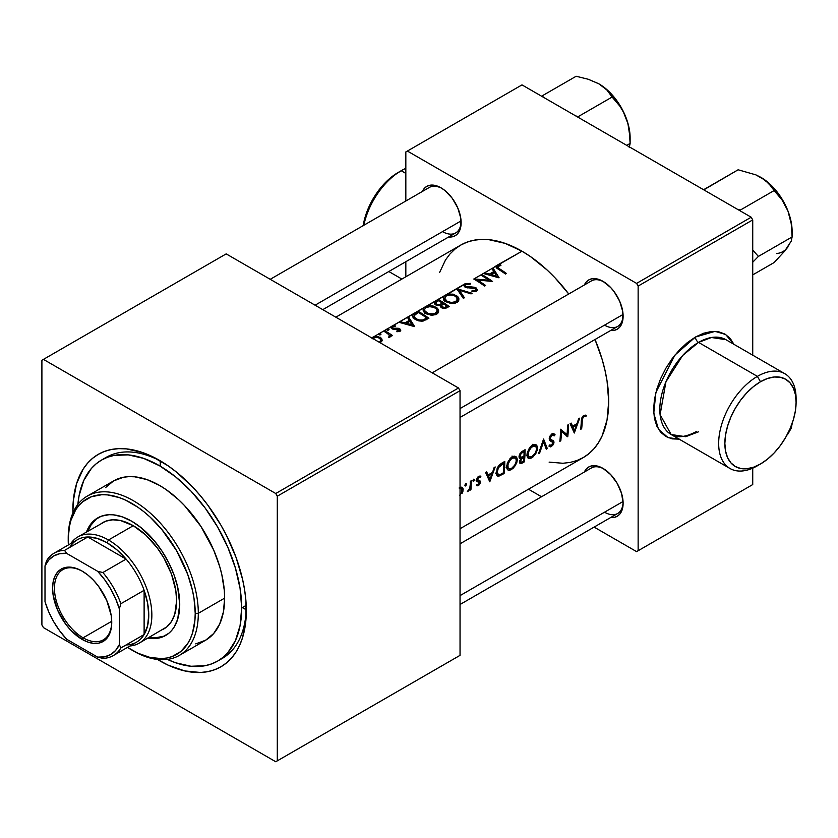 <?xml version="1.0" encoding="UTF-8"?>
<svg xmlns="http://www.w3.org/2000/svg" width="838" height="838" viewBox="0 0 838 838"><rect width="100%" height="100%" fill="white"/><g stroke="black" fill="none" stroke-linecap="round" stroke-linejoin="round"><path stroke-width="1.26" d="M363.158 225.799L365.19 216.906L368.479 207.897L372.91 199.109L378.305 190.875L384.464 183.522L391.147 177.321L401.193 170.732A54.753 31.614 -60 0 1 405.833 168.375A54.753 31.614 120 0 0 401.193 170.732L405.833 173.414L401.193 170.732A54.753 31.614 120 0 0 363.839 225.254A54.753 31.614 -60 0 1 401.193 170.732L398.092 172.523A50.374 29.079 120 0 0 363.189 225.632M679.44 439.164L672.202 438.871L665.875 436.525L660.669 432.219L656.803 426.102L654.426 418.413L653.619 409.457L654.426 399.579L656.803 389.146L660.669 378.567L665.875 368.249L672.202 358.58L679.44 349.949L687.275 342.669L695.435 337.033A4.379 2.524 -120 0 0 698.536 342.396A54.753 31.614 120 0 1 725.907 339.683L711.441 337.505L698.536 342.396L757.384 376.377L760.485 381.74A50.374 29.079 -60 0 1 796.1 402.303A50.374 29.079 -60 0 1 760.485 464.001L767.43 459.203L774.113 453.002L780.272 445.648L785.667 437.415L790.098 428.627L793.387 419.608L795.419 410.725L796.1 402.303L795.419 394.677L793.387 388.13L790.098 382.924L785.667 379.247L780.272 377.247L774.113 377.006L767.43 378.525L760.485 381.74L753.53 386.548L746.847 392.739L740.687 400.103L735.293 408.326L730.862 417.115L727.573 426.133L725.551 435.016L724.86 443.438L725.551 451.064L727.573 457.611L730.862 462.817L735.293 466.494L740.687 468.494L746.847 468.735L753.53 467.227L760.485 464.001A50.374 29.079 -60 0 1 724.86 443.438A50.374 29.079 -60 0 1 760.485 381.74L757.384 376.377A54.753 31.614 120 0 0 718.669 443.438A54.753 31.614 120 0 0 757.384 465.792A54.753 31.614 -60 0 1 730.003 468.505A54.753 31.614 -60 0 1 721.612 424.625A54.753 31.614 -60 0 1 757.384 376.377L698.536 342.396A4.379 2.524 60 0 1 695.435 337.033L715.065 331.356L725.656 334.498L733.983 344.345M730.003 468.505L671.154 434.524L660.103 414.695L665.938 381.803L682.635 355.522L698.536 342.396A54.753 31.614 120 0 0 662.764 390.655A54.753 31.614 120 0 0 671.154 434.524L685.631 436.703L698.536 431.811M584.369 284.983A28.471 16.435 60 0 1 602.983 281.327L595.273 278.656L591.796 278.792L588.747 279.923L586.244 281.997L584.369 284.983M422.373 191.452A28.471 16.435 60 0 1 440.987 187.806L433.288 185.125L429.81 185.271L426.752 186.392L424.248 188.477L422.373 191.452M602.983 468.379L599.055 466.557L591.796 465.844L588.747 466.976L586.244 469.05L584.369 472.035A28.471 16.435 60 0 1 602.983 468.379L602.983 468.379A28.471 16.435 60 0 1 623.116 503.25L621.587 493.477L617.218 483.411L610.682 474.601L602.983 468.379M101.555 460.041A116.073 67.019 60 0 1 191.012 491.141A116.073 67.019 60 0 1 241.679 607.948L246.204 605.34L241.679 607.948L240.097 588.548L235.426 568.08L227.842 547.308L217.639 527.06L205.195 508.09L191.012 491.141L175.613 476.853L159.597 465.792L143.581 458.365L128.193 454.866L113.999 455.432L107.526 457.234L101.555 460.041L96.15 463.812L91.352 468.505L83.769 480.509L79.097 495.593L77.892 504.403A116.073 67.019 60 0 1 101.555 460.041L106.206 457.359A116.073 67.019 60 0 1 161.954 461.822A116.073 67.019 -120 0 0 103.933 458.774M159.597 660.711A122.652 70.811 60 0 1 157.481 659.454L168.103 665.131L184.769 670.934L200.481 672.485L207.782 671.647L214.612 669.74L220.918 666.786L226.637 662.795L231.707 657.83L236.086 651.933L239.72 645.145L242.591 637.55L245.911 620.214L245.911 600.574L244.654 590.141L242.591 579.414L236.086 557.511L226.637 535.744L220.918 525.154L207.782 505.115L200.481 495.855L192.782 487.203L176.514 472.119L168.103 465.813L151.102 455.998L142.68 452.583L126.412 448.885L118.713 448.644L111.412 449.482L104.582 451.389L98.276 454.353L92.557 458.334L87.487 463.299L83.109 469.196L76.604 483.578L73.294 500.925L72.896 512.961A122.652 70.811 60 0 1 159.597 460.418L159.597 460.418A122.652 70.811 60 0 1 246.32 610.64A122.652 70.811 60 0 1 159.597 660.711L160.194 659.684L159.597 660.711M460.041 543.81L591.387 467.971A26.282 15.178 60 0 1 603.769 468.861M270.224 279.305L429.402 187.398A26.282 15.178 60 0 1 441.783 188.278M432.209 372.826L591.387 280.919A26.282 15.178 60 0 1 603.769 281.809M476.267 288.324L477.377 289.644L476.623 291.037L471.951 291.383L472.108 290.44L475.586 290.189L475.586 288.796L465.771 287.403L464.242 286.24L464.137 284.595L456.972 288.733L472.119 293.29L471.061 293.897L459.381 290.241L464.42 297.741L463.362 298.349L456.836 288.817L447.408 294.253L453.107 294.148L457.768 296.652L458.826 298.496L458.732 300.433L457.412 302.109L455.044 303.209L450.54 303.366L445.858 301.617L443.512 299.009L444.014 296.223L438.347 299.491A122.652 70.811 60 0 1 449.189 306.53L445.188 308.478L442.003 307.975L440.348 306.54L440.275 305.357L437.101 305.441L434.88 304.362L434.147 302.874L435.603 301.072L427.118 305.975L432.817 305.86L437.059 307.944L438.368 309.735L438.588 311.684L436.608 314.156L432.555 315.224L426.731 313.988L423.557 311.432L423.085 309.295L423.714 307.934L418.057 311.202A122.652 70.811 60 0 1 428.899 318.251L423.232 321.017L417.596 320.545L414.485 318.901L412.694 316.921L412.767 314.763L414.904 313.024L408.462 316.743L414.58 326.516L398.878 322.274L392.865 325.752L395.086 325.553L395.211 326.338L393.169 326.558L392.404 327.417L393.651 328.454L399.517 328.653L400.794 330.13L399.998 331.366L396.919 331.733L396.856 330.926L399.181 330.591L399.108 329.585L392.718 329.104L391.199 328.056L391.241 326.684L387.512 328.842L388.947 329.292L388.727 330.078L387.386 330.193L386.611 329.355L384.558 330.539A122.652 70.811 60 0 1 392.488 335.535L391.514 336.09A122.652 70.811 -120 0 0 390.34 335.305L390.288 336.845L388.738 337.525L389.199 334.98L386.255 332.686A122.652 70.811 -120 0 0 383.584 331.104L379.446 333.493L380.881 333.943L380.672 334.729L379.321 334.844L378.556 334.006L373.696 336.813L378.127 336.656L381.143 338.091L382.191 340.71L380.243 342.752L382.191 340.71L381.688 338.678L377.247 336.509L373.696 336.813L465.08 283.736L470.464 283.391L470.149 284.218L466.232 284.354L465.415 285.444L465.844 286.313L474.381 287.245L476.267 288.324M473.784 279.023L481.714 274.455A122.652 70.811 60 0 1 492.555 281.495L477.283 279.955A122.652 70.811 60 0 1 485.6 285.507L484.626 286.072A122.652 70.811 -120 0 0 473.784 279.023A122.652 70.811 60 0 1 484.626 286.072L485.6 285.507A122.652 70.811 -120 0 0 477.283 279.955L492.555 281.495A122.652 70.811 -120 0 0 481.714 274.455L483.379 273.492L481.714 274.455L481.714 275.587L481.714 274.455L474.015 278.897L489.046 280.269A122.652 70.811 -120 0 0 480.74 275.011A122.652 70.811 60 0 1 489.046 280.269L473.784 279.023M491.173 275.451L483.379 273.492L492.964 267.951L499.081 277.724L491.173 275.451M495.897 266.264L496.326 267.825L498.16 269.103A122.652 70.811 60 0 1 505.482 274.036L506.445 273.471A122.652 70.811 -120 0 0 499.239 268.61L497.604 267.437L497.898 266.075L500.915 265.478L500.611 264.672L500.611 265.499L500.611 264.672L498.317 264.871L521.99 251.201L530.485 256.585L547.162 270.046L555.175 277.986L568.74 294.002A122.652 70.811 -120 0 0 521.99 251.201L496.819 265.405L496.819 268.212L496.819 265.405L492.964 267.951L497.154 265.237L500.611 264.672L500.915 265.478L497.363 266.725L499.239 268.61A122.652 70.811 60 0 1 506.445 273.471L505.482 274.036A122.652 70.811 -120 0 0 498.16 269.103L495.761 266.767M549.12 462.126L562.864 463.267L570.165 462.429L577.005 460.512L583.311 457.558A122.652 70.811 -120 0 0 595.022 339.516L602.113 359.282L604.973 370.187L607.047 380.913L608.713 401.412L607.047 419.985L602.113 435.928L598.468 442.705L594.1 448.613L589.03 453.578L583.311 457.558L460.041 528.726M462.199 493.173L461.288 493.268L461.937 493.645L462.806 491.738L462.199 493.173M463.037 490.796L462.806 491.738L463.037 490.796M463.142 489.465L462.922 488.313L463.142 489.465M462.733 487.946L462.115 487.276L462.733 487.946M459.727 487.287L461.968 487.182M465.561 483.924L466.326 483.777L466.546 484.563L465.383 485.988L464.901 485.118L465.561 483.924M470.055 488.963L469.594 488.701L470.055 488.963A122.652 70.811 60 0 1 469.95 490.251L470.925 489.696L470.034 489.183L470.925 489.696A122.652 70.811 -120 0 0 471.291 480.75L470.317 481.316L471.291 480.75A122.652 70.811 60 0 1 470.925 489.696L469.95 490.251A122.652 70.811 -120 0 0 470.055 488.963L467.321 491.634L469.762 488.282L470.275 484.364A122.652 70.811 -120 0 0 470.317 481.316A122.652 70.811 60 0 1 470.275 484.364L469.762 488.282L467.321 491.634L469.95 489.172M501.637 463.236L504.78 461.413A122.652 70.811 60 0 1 504.099 473.543L498.872 476.162L497.604 476.047L496.463 474.538L497.154 468.379L499.05 465.226L501.637 463.236L497.782 467.038L496.337 473.91L498.191 476.204L504.099 473.543A122.652 70.811 -120 0 0 504.78 461.413L501.637 463.236M572.626 426.175L577.036 423.63L578.618 418.791L579.697 418.162L574.292 433.016L570.102 423.703L571.181 423.085L572.626 426.175L571.181 423.085L570.102 423.703L574.292 433.016L579.697 418.162L578.618 418.791L577.036 423.63L572.626 426.175L570.772 425.117L572.626 426.175M532.151 445.303L534.518 444.423L536.749 445.376L537.525 447.356L537.242 450.404L533.418 456.637L530.705 458.355L528.841 458.554L527.186 456.836L527.448 452.07L530.318 446.864L532.151 445.303M521.341 463.498L522.441 462.953L521.32 462.304L522.441 462.953L524.389 461.822L523.415 461.256L524.389 461.822A122.652 70.811 -120 0 0 525.07 449.702L522.336 451.284L525.07 449.702A122.652 70.811 60 0 1 524.389 461.822L520.985 463.613L519.654 462.985L520.953 458.606L519.288 458.009L519.12 455.924L520.042 453.557L522.336 451.284L519.927 453.746M543.558 439.028L547.329 448.581L546.271 449.199L543.59 441.825L539.63 453.033L538.572 453.641L543.558 439.028L538.572 453.641L539.63 453.033L543.59 441.825L546.271 449.199L547.329 448.581L543.558 439.028M549.225 439.081L549.759 436.577L551.802 433.958L553.593 433.435L555.07 434.765L554.201 435.886L553.405 434.995L552.116 435.048L550.346 437.342L550.493 439.248L553.52 440.851L553.981 441.972L553.111 444.769L550.472 446.895L548.9 446.088L549.791 444.884L550.65 445.554L551.75 445.167L552.986 442.642L549.843 440.62L549.225 439.081M583.541 415.638L586.359 415.439L585.814 416.696L584.138 416.601L582.955 417.575L582.263 420.791A122.652 70.811 60 0 1 581.656 428.763L580.682 429.328A122.652 70.811 -120 0 0 581.289 421.231L581.687 418.11L583.541 415.638M567.462 425.222L568.436 424.667A122.652 70.811 60 0 1 567.755 436.787L561.45 431.56A122.652 70.811 60 0 1 560.811 440.798L559.836 441.364A122.652 70.811 -120 0 0 560.517 429.234L567.064 434.587A122.652 70.811 -120 0 0 567.462 425.222A122.652 70.811 60 0 1 567.064 434.587L560.517 429.234A122.652 70.811 60 0 1 559.836 441.364L560.811 440.798A122.652 70.811 -120 0 0 561.45 431.56L567.755 436.787A122.652 70.811 -120 0 0 568.436 424.667L567.462 425.222M511.861 457.014L514.228 456.134L516.459 457.087L517.235 459.067L516.952 462.115L513.652 467.834L510.95 469.846L508.551 470.265L506.896 468.547L507.158 463.791L510.028 458.575L511.861 457.014M488.125 474.968L492.535 472.423L494.116 467.573L495.195 466.955L489.79 481.808L485.6 472.485L486.679 471.867L488.125 474.968L486.679 471.867L485.6 472.485L489.79 481.808L495.195 466.955L494.116 467.573L492.535 472.423L488.125 474.968L486.27 473.899L488.125 474.968M478.529 476.424L480.876 476.288L480.258 477.482L478.33 477.754L477.524 479.42L477.744 480.279L480.059 480.928L480.373 482.395L479.074 484.972L477.231 485.831L476.434 485.474L477.094 484.364L478.351 484.532L479.388 483.002L479.21 482.122L477.126 481.578L476.55 480.53L477.042 478.247L478.529 476.424M473.617 479.263L474.622 479.713L473.439 481.337L472.967 480.467L473.617 479.263M335.839 317.193L460.659 245.125L466.965 242.172L473.805 240.255L481.106 239.417L488.795 239.658L505.063 243.355L521.99 251.201A122.652 70.811 -120 0 0 460.659 245.125L454.95 249.106L449.88 254.071L445.502 259.979L439.615 272.455M373.046 337.065L373.696 336.813L373.046 337.065M371.517 338.07L372.47 337.368L372.47 338.332L372.47 337.368M409.353 320.326L407.394 317.361L399.956 321.656L404.943 322.871L409.353 320.326L404.943 322.871L399.956 321.656L399.956 322.525L399.956 321.656L398.878 322.274L414.443 326.59L408.462 316.743L408.462 318.964L408.462 316.743L407.394 317.361L409.353 320.326L409.353 321.666L409.353 320.326M493.854 271.533L491.896 268.569L484.458 272.874L489.444 274.078L493.854 271.533L489.444 274.078L484.458 272.874L484.458 273.733L484.458 272.874L483.379 273.492L498.945 277.807L492.964 267.951L492.964 270.182L492.964 267.951L491.896 268.569L493.854 271.533L493.854 272.874L493.854 271.533M405.833 151.95L405.833 201.005L405.833 151.95L521.99 84.889L751.194 217.22L636.587 283.391L407.383 151.06L636.587 283.391L638.137 286.072L638.137 550.734L752.734 484.563L752.734 468.149L752.734 484.563L636.587 551.624L594.111 527.102L636.587 551.624L752.734 484.563L638.137 550.734L638.137 286.072L752.734 219.902L638.137 286.072L636.587 283.391L751.194 217.22L752.734 219.902L752.734 355.176L752.734 219.902L751.194 217.22L521.99 84.889L405.833 151.95M405.833 261.697L405.833 276.781L405.833 261.697M541.547 496.756L528.485 489.214L541.547 496.756M679.23 439.185L668.033 437.604L658.479 429.234L653.755 413.26L655.913 392.373L674.883 355.134L695.435 337.033L703.595 333.252L711.441 331.471L718.669 331.764L725.006 334.111L730.202 338.426L734.067 344.533M610.651 517.549L614.17 517.413L617.218 516.292L619.722 514.207L621.587 511.264L623.116 503.25A28.471 16.435 60 0 1 610.651 517.549M448.655 236.976L452.174 236.84L455.223 235.708L457.726 233.634L460.732 226.993L460.732 217.922L457.726 207.803L452.174 198.187L444.915 190.519L440.987 187.806A28.471 16.435 60 0 1 461.12 222.678A28.471 16.435 60 0 1 448.655 236.976M610.651 330.497L614.17 330.361L617.218 329.24L619.722 327.155L622.728 320.514L622.728 311.443L619.722 301.324L614.17 291.708L610.682 287.549L602.983 281.327A28.471 16.435 60 0 1 623.116 316.198A28.471 16.435 60 0 1 610.651 330.497M623.095 315.277A26.282 15.178 60 0 1 617.669 326.443A26.282 15.178 60 0 1 604.533 325.144A26.282 15.178 -120 0 0 623.095 315.277M461.11 221.756A26.282 15.178 60 0 1 455.683 232.922A26.282 15.178 60 0 1 442.537 231.623A26.282 15.178 -120 0 0 461.11 221.756M623.095 502.329A26.282 15.178 60 0 1 617.669 513.495A26.282 15.178 60 0 1 604.533 512.196A26.282 15.178 -120 0 0 623.095 502.329M41.9 360.277L41.9 624.939L41.9 360.277L226.187 253.883L458.491 387.994L275.744 493.509L43.45 359.387L275.744 493.509L277.294 496.19L277.294 760.852L460.041 655.347L460.041 390.686L277.294 496.19L277.294 760.852L275.744 761.742L43.45 627.62L41.9 624.939L43.45 627.62L275.744 761.742L460.041 655.347L275.744 761.742L460.041 655.347L460.041 390.686L458.491 387.994L460.041 390.686L277.294 496.19L275.744 493.509L458.491 387.994L226.187 253.883L41.9 360.277M246.288 607.896A116.073 67.019 60 0 1 222.28 658.406A116.073 67.019 60 0 1 219.912 659.674A116.073 67.019 -120 0 0 246.288 607.896M796.1 402.303L796.1 398.731A54.753 31.614 120 0 0 757.384 376.377A54.753 31.614 -60 0 1 784.756 373.664A54.753 31.614 -60 0 1 796.069 400.574M445.093 308.489L449.189 306.53A122.652 70.811 -120 0 0 438.347 299.491L438.347 300.779L438.347 299.491L434.817 301.638M434.147 302.937L436.682 305.336L440.275 305.357L440.62 306.949L442.757 308.279M435.425 304.76L435.603 301.072L435.31 304.833M441.647 306.31L444.192 307.556L447.104 306.299L445.931 306.97L445.931 308.279L445.931 306.97L444.192 307.556L442.317 307.033L442.317 308.122L441.595 305.514L443.627 303.922A122.652 70.811 60 0 1 447.104 306.299L447.104 307.735L447.104 306.299A122.652 70.811 -120 0 0 443.627 303.922L441.825 305.147L441.647 306.31L441.595 305.514M442.516 303.199L441.951 305.022L441.951 303.524L440.023 304.477L440.023 305.409L440.023 304.477L436.42 304.215L436.42 305.242L435.708 302.717L438.484 300.695A122.652 70.811 60 0 1 442.516 303.199L442.516 304.582L442.516 303.199A122.652 70.811 -120 0 0 438.484 300.695L435.812 302.528L436.42 304.215L439.143 304.686L442.516 303.199M435.634 304.885L435.708 302.717M441.951 306.928L441.029 307.431M445.858 301.617L451.315 303.461L455.704 303L458.522 300.894L458.92 298.988L458.124 297.092L456.364 295.479L456.364 296.809L456.364 295.479L449.755 293.887L447.408 294.253L444.014 296.223L443.595 299.229M457.443 299.606L458.533 300.873M445.418 296.631L445.418 295.081L445.418 296.631M443.375 297.584L443.512 299.009M443.951 299.868L444.8 299.061M446.382 295.824L448.613 294.934L453.4 295.123L456.836 297.343L457.066 300.413L455.746 301.67L455.746 302.989L455.746 301.67L451.253 302.508L446.832 301.051L446.832 302.183L444.8 298.192L444.8 301.743M457.433 298.883L455.401 296.044L451.022 294.746L446.35 295.835L444.8 298.338L446.832 301.051L451.253 302.508L455.746 301.67L457.433 298.883L457.443 302.141M458.658 301.114L457.359 299.533M444.905 298.988L443.763 300.13M444.884 301.167L445.219 300.475M456.836 300.591L457.286 301.366M472.119 293.29L456.836 288.817L463.362 298.349L464.42 297.741L459.381 290.241L471.061 293.897L472.119 293.29M459.381 292.347L459.381 290.241L459.381 292.347M475.932 290.922L476.267 288.01L475.261 287.486L474.078 287.193L474.078 288.104L474.078 287.193L471.04 287.12L471.04 288.031L471.04 287.12L467.583 287.015L467.583 287.895L467.583 287.015L466.179 286.554L466.179 287.56L465.415 285.444L466.232 284.354L470.149 284.218L470.464 283.391L465.08 283.736L465.08 287.036L465.08 283.736L464.063 285.926L466.756 287.727L474.392 288.178L475.816 289.1L475.429 290.294M465.415 287.225L465.415 285.444M476.267 288.01L476.267 291.09L477.094 290.587M475.335 290.357L475.335 291.582L475.335 290.357L475.335 291.582L475.335 290.357L472.108 290.44L471.951 291.383L476.393 291.195M464.137 284.595L464.063 285.926M465.635 287.046L465.08 287.308M476.497 291.236L475.795 290.859M499.239 268.61L499.239 269.784L499.239 268.61M497.604 267.437L497.898 266.075M489.444 274.979L489.444 274.078L489.444 274.979M496.704 276.131L491.037 274.497L491.037 275.419L491.037 274.497L494.483 272.518L496.704 277.085L494.483 272.518L491.037 274.497L496.704 276.131M477.283 281.118L477.283 279.955L477.283 281.118M489.046 281.17L489.046 280.269L489.046 281.17M425.568 313.328L431.025 315.172L435.414 314.711L438.232 312.616L438.63 310.699L437.834 308.803L436.074 307.2L436.074 308.531L436.074 307.2L429.454 305.608L427.118 305.975L423.714 307.934L423.305 310.94M437.143 311.317L438.243 312.595M425.128 308.353L425.128 306.802L425.128 308.353M423.085 309.295L423.221 310.73M423.661 311.589L424.51 310.783M426.06 307.556L424.594 309.327L424.688 310.783L428.564 313.737L434.493 313.821L437.069 311.38L436.818 309.505L434.66 307.483L428.899 306.551L426.06 307.556L430.732 306.467L433.11 306.844L436.535 309.065L437.143 310.594L435.456 314.7L435.456 313.381L430.952 314.219L426.542 312.763L426.542 313.894L424.51 309.913L424.51 313.464M437.143 310.594L437.143 313.862M438.368 312.836L437.069 311.254M424.615 310.699L423.473 311.841M424.594 312.878L424.918 312.186M436.535 312.302L436.996 313.077M428.899 318.251A122.652 70.811 -120 0 0 418.057 311.202L418.057 312.49L418.057 311.202L414.904 313.024L413.082 314.376L412.443 316.052L414.999 319.257L418.801 320.902L422.153 321.174L428.899 318.251M413.249 317.78L413.993 317.173M414.904 314.47L414.904 313.024L414.904 314.47M414.182 316.89L416.664 319.1L420.037 320.158L422.981 319.906L426.814 318.011A122.652 70.811 -120 0 0 418.193 312.417A122.652 70.811 60 0 1 426.814 318.011L426.814 319.446L426.814 318.011L426.113 319.844L426.113 318.419L422.74 319.969L422.74 321.101L422.74 319.969L419.126 320.011L415.973 318.691L415.973 319.833L414.014 315.863L418.193 312.417L414.475 314.889L414.182 316.89L414.014 315.863M414.391 316.911L413.082 317.948M404.943 323.772L404.943 322.871L404.943 323.772M412.202 324.924L406.535 323.29L406.535 324.201L406.535 323.29L409.981 321.3L412.202 325.877L409.981 321.3L406.535 323.29L412.202 324.924M396.919 331.733L399.998 331.366L400.512 329.449L398.291 328.266L392.928 328.182L392.404 327.417L392.938 326.673L395.211 326.338L395.086 325.553L391.241 326.684L391.063 327.784L391.995 328.768L398.919 329.449L399.307 330.444L396.856 330.926L396.919 331.733M399.003 331.701L399.003 330.727L399.003 331.701M391.88 328.695L391.88 326.15L391.88 328.695M391.241 326.684L391.063 327.784M395.086 326.328L395.086 325.553L395.086 326.328M392.404 328.978L392.938 326.673M392.938 328.182L392.928 329.166L392.928 328.182M393.933 329.344L393.933 328.496L393.933 329.344M395.903 329.24L395.903 328.339L395.903 329.24M398.291 329.187L398.291 328.266L398.291 329.187M399.852 331.439L399.852 328.863L399.852 331.439M400.627 330.821L400.794 330.13M388.727 330.078L388.664 329.062L388.664 330.109L388.664 329.062L386.611 329.355L387.847 330.256L389.052 329.564M386.926 329.973L386.926 329.02L386.926 329.973M386.611 329.355L386.999 330.025M390.34 335.305L390.34 336.761L390.34 335.305A122.652 70.811 60 0 1 391.514 336.09L392.488 335.535A122.652 70.811 -120 0 0 384.558 330.539L384.558 331.67L384.558 330.539L383.584 331.104A122.652 70.811 60 0 1 386.255 332.686L389.199 334.98L388.738 337.525L390.508 336.289M389.01 337.494L389.01 336.488L389.01 337.494M389.44 335.504L389.408 336.038M380.672 334.729L380.599 333.713L380.599 334.771L380.599 333.713L378.556 334.006L379.792 334.917L380.997 334.215M380.599 337.285L380.672 338.29M378.86 334.634L378.86 333.671L378.86 334.634M378.556 334.006L378.933 334.676M382.191 340.71L382.222 339.987M380.442 339.002L380.442 337.578L380.442 339.002M379.698 342.512L379.698 341.873L379.698 342.512M372.721 338.479L376.471 337.264L379.457 338.133L380.829 340.008L379.698 341.873L380.829 340.008L380.609 341.024M520.398 458.658L519.12 457.548L520.953 458.606L519.749 460.837L519.665 463.005M519.047 456.668L519.749 458.501M521.006 462.314L523.551 461.183L521.006 462.314L519.749 460.837L520.524 461.277L521.487 459.098L523.3 457.684L522.221 457.066L523.876 457.349A122.652 70.811 60 0 1 523.551 461.183A122.652 70.811 -120 0 0 523.876 457.349L521.288 459.35L520.597 461.979M523.949 456.113L520.723 457.391L519.183 455.631L520.01 456.113L520.964 453.756L522.839 452.269L521.77 451.651L522.839 452.269L524.096 451.546L522.985 450.907L524.096 451.546A122.652 70.811 60 0 1 523.949 456.113A122.652 70.811 -120 0 0 524.096 451.546L521.173 453.494L520.01 456.113L520.964 457.433L523.949 456.113M519.424 461.874L520.021 461.56M536.236 444.905L534.518 444.423L532.423 445.135L528.6 449.336L526.987 454.667L528.118 458.218L529.71 458.606L531.784 457.831L530.643 457.171L531.784 457.831L535.796 453.725L537.556 448.508L536.53 447.911L537.556 448.508L537.294 446.34L536.027 444.769M531.879 456.658L528.914 456.951L527.102 453.609L527.961 454.102L529.302 449.776L532.455 446.392L531.439 445.806L532.455 446.392L534.141 445.816L536.372 447.324L536.582 449.074L535.723 452.237L533.628 455.254L531.879 456.658L535.136 453.316L536.54 449.577L536.194 446.926L534.885 445.889L531.156 447.377L528.191 452.541L528.453 456.501L529.857 457.244L531.879 456.658M526.327 455.463L528.914 456.951M532.308 444.329L535.513 446.183M533.146 445.156L533.586 446.424M545.779 447.691L547.329 448.581L545.779 447.691M542.856 441.406L543.59 441.825L542.856 441.406M538.96 452.646L539.63 453.033L538.96 452.646M550.765 439.301L551.299 440.903L553.97 442.443L553.583 440.924L549.236 438.515L550.493 439.248L549.351 437.75L550.189 438.232L552.116 435.048L551.163 434.493L554.201 435.886L555.07 434.765L552.818 433.466L555.07 434.765L552.944 433.445L550.074 435.959L549.456 440.065L552.891 442.307L551.582 445.282M553.394 434.985L551.718 434.021M549.225 438.651L550.503 439.259M551.477 445.345L549.791 444.884L548.9 446.088L550.472 446.895L551.278 446.581L549.351 445.47L551.278 446.581L552.965 444.988M553.53 444.014L553.866 443.051M553.97 442.443L551.289 441.176M549.393 440.118L552.493 441.877M549.78 440.547L551.289 441.417L549.78 440.547M551.289 441.186L550.995 439.604M584.474 416.538L583.258 415.837L585.814 416.696L583.751 415.512L585.814 416.696L586.359 415.439L585.217 415.082L582.578 416.528L581.289 421.231A122.652 70.811 60 0 1 580.682 429.328L581.656 428.763L580.797 428.27L581.656 428.763A122.652 70.811 -120 0 0 582.263 420.791L581.342 420.257L582.263 420.791L582.452 418.696L583.793 416.758L582.85 416.224L583.793 416.758M574.48 430.543L573.056 427.15L571.233 426.102L573.056 427.15L576.502 425.17L575.434 424.552L576.502 425.17L574.48 430.543L572.742 429.538L574.48 430.543L576.502 425.17L573.056 427.15L574.48 430.543M565.336 433.592L565.336 434.943L565.336 433.592M566.813 436.242L567.755 436.787L566.813 436.242M560.496 431.015L561.45 431.56L560.496 431.015M559.952 440.306L560.811 440.798L559.952 440.306M560.517 429.758L567.064 434.587L560.517 429.758M515.936 456.616L514.228 456.134L512.133 456.857L508.31 461.057L506.697 466.378L507.828 469.929L509.42 470.317L511.494 469.552L510.342 468.882L511.494 469.552L515.506 465.436L517.266 460.219L516.239 459.633L517.266 460.219L517.004 458.051L515.737 456.49M508.394 468.536L507.021 468.913M511.589 468.369L508.624 468.672L506.812 465.32L507.671 465.823L509.001 461.487L512.165 458.114L511.149 457.527L512.165 458.114L513.851 457.538L516.082 459.035L516.292 460.785L515.433 463.959L513.338 466.976L511.589 468.369L514.846 465.027L516.25 461.288L515.904 458.637L514.595 457.611L510.855 459.098L507.901 464.262L508.153 468.212L509.567 468.955L511.589 468.369M506.037 467.185L508.624 468.672M512.018 456.04L515.223 457.904M506.99 468.913L508.572 468.463M512.856 456.867L513.285 458.135M503.125 472.978L504.099 473.543L503.125 472.978M498.442 474.727L501.019 474.14L502.046 474.727L501.03 474.13L498.442 474.727L496.389 471.176L497.259 471.679L497.919 468.704L499.804 465.876L498.924 465.373L499.804 465.876L502.653 463.917L501.553 463.278L502.653 463.917L503.806 463.257A122.652 70.811 60 0 1 503.261 472.894L501.019 474.14L503.261 472.894A122.652 70.811 -120 0 0 503.806 463.257L502.695 462.618L503.806 463.257L498.463 467.604L497.238 472.045L498.442 474.727L497.688 474.119M497.699 474.329L496.525 474.717M496.557 474.832L498.872 476.162L496.557 474.832M496.756 475.24L497.604 476.047M496.41 474.737L498.002 474.193M489.979 479.326L488.554 475.942L486.731 474.884L488.554 475.942L492 473.952L490.932 473.344L492 473.952L489.979 479.326L488.24 478.33L489.979 479.326L492 473.952L488.554 475.942L489.979 479.326M477.335 484.532L476.434 485.474L478.289 485.59L476.864 484.762L478.289 485.59L480.216 483.107L480.122 481.002L477.513 479.566L478.823 477.356L480.258 477.482L480.876 476.288L478.749 476.288L477.178 477.974L476.539 480.174L477.126 481.567M476.434 485.474L477.231 485.831M476.853 481.358L479.42 482.772L478.749 484.207L477.503 484.615M478.917 481.955L476.56 480.593M478.173 481.829L479.21 482.122M480.876 476.288L479.944 475.932M478.508 476.445L480.258 477.482M477.985 476.874L478.823 477.356L477.985 476.874M476.707 479.095L477.513 479.566L476.707 479.095M476.592 479.608L477.838 480.342M480.122 481.002L477.744 480.279M477.157 479.284L477.503 480.499L480.394 482.164L477.503 480.499L477.461 481.085M477.377 481.473L477.419 479.807M473.774 481.222L474.622 479.713L473.784 479.147L472.957 480.666L473.774 481.222L473.177 481.253M474.622 479.713L473.784 479.147M467.552 491.152L468.107 491.466L467.552 491.152M465.708 485.883L466.557 484.364L465.729 483.798L464.891 485.328L465.708 485.883L465.111 485.914M466.557 484.364L465.729 483.798M459.643 495.258L461.612 492.639L462 489.256L463.142 489.905L461.424 488.46L461.906 491.885L460.041 494.912M462.115 487.276L459.329 487.496M459.329 488.617L461.424 488.46L459.915 488.345M460.041 487.653L461.424 488.46M380.829 340.008L379.75 338.322L377.299 337.347L374.837 337.4L372.522 338.741M379.038 342.166L379.698 341.873M98.559 517.423A67.899 39.197 -120 0 0 88.042 531.072L90.933 525.185L96.16 519.172M86.492 531.962A67.899 39.197 60 0 1 97.774 517.863A67.899 39.197 60 0 1 150.096 536.048A67.899 39.197 60 0 1 179.73 604.376L177.666 619.272L174.063 627.233L171.643 630.501L168.836 633.256L162.174 637.1L154.349 638.619L147.813 638.179A67.899 39.197 60 0 0 165.673 635.455L165.673 635.455A67.899 39.197 60 0 0 179.73 604.376L177.666 587.092L174.063 574.973L168.836 562.916L162.174 551.394L154.349 540.835L141.088 527.699L131.723 521.226L122.358 516.878L113.35 514.836L109.087 514.7L101.262 516.218L94.61 520.063L89.383 526.086L86.492 531.962M131.723 649.974L133.273 650.875A91.981 53.108 -120 0 0 198.313 613.322L195.223 613.322A89.792 51.841 60 0 1 131.723 649.974A89.792 51.841 60 0 1 127.502 647.376L137.945 653.221L150.159 657.463L161.65 658.605L167.003 657.987L172 656.594L180.809 651.514L187.722 643.553L190.383 638.587L192.489 633.025L194.908 620.33L195.223 613.322L193.997 598.311L192.489 590.455L187.722 574.428L176.619 550.734L161.65 529.281L150.159 517.14L144.115 511.903L137.945 507.283L125.501 500.097L119.331 497.594L107.421 494.891L101.796 494.713L91.447 496.725L82.637 501.805L78.929 505.44L75.724 509.766L70.958 520.293L69.449 526.4L68.224 538.216A91.981 53.108 60 0 1 87.278 496.106A91.981 53.108 60 0 1 158.162 520.744A91.981 53.108 60 0 1 198.313 613.322A91.981 53.108 60 0 1 179.269 655.431A91.981 53.108 60 0 1 132.488 650.414M68.37 544.951A89.792 51.841 60 0 1 68.224 539.997L68.37 544.951M224.647 598.123L198.313 613.322L224.647 598.123L223.39 612.044L219.692 623.996L213.68 633.518L205.593 640.232A91.981 53.108 -120 0 0 224.647 598.123A91.981 53.108 -120 0 0 184.486 505.544A91.981 53.108 -120 0 0 113.601 480.907L123.458 477.251L128.937 476.623L134.709 476.801L146.912 479.577L159.597 485.453L165.976 489.497L178.484 499.595L184.486 505.544L200.858 526.327L213.68 550.063L219.692 566.519L221.84 574.7L224.333 590.57L224.647 598.123M241.679 607.948A116.073 67.019 60 0 1 217.639 661.088A116.073 67.019 60 0 1 167.38 659.412L175.613 662.764L191.012 666.262L205.195 665.697L211.668 663.895L217.639 661.088L223.044 657.327L227.842 652.624L235.426 640.62L240.097 625.536L241.679 607.948M99.753 524.651L102.613 522.661A61.321 35.406 60 0 1 149.866 539.085A61.321 35.406 60 0 1 176.629 600.804A61.321 35.406 60 0 1 163.934 628.877L160.781 630.354M105.515 487.611L113.601 480.907L87.278 496.106M179.269 655.431L205.593 640.232L195.736 643.877M242.297 607.592L246.225 609.76M160.309 460.942L160.215 465.436M198.313 613.322A91.981 53.108 -120 0 0 133.273 500.663A91.981 53.108 -120 0 0 68.224 538.216L68.224 539.997A89.792 51.841 60 0 1 131.723 503.345A89.792 51.841 60 0 1 195.223 613.322L198.313 613.322M166.437 634.995A67.899 39.197 -120 0 1 149.363 637.289L155.899 637.718L163.724 636.199M77.829 536.959L105.766 521.173L112.826 519.801L120.682 520.587L133.273 525.698L145.854 535.115L157.366 548.042L163.934 558.066L171.518 574.24L175.802 590.549L176.629 600.804L174.765 614.254L171.518 621.45L166.793 626.887L139.15 643.175A61.321 35.406 60 0 1 129.942 645.972A61.321 35.406 -120 0 0 150.411 601.464A61.321 35.406 -120 0 0 108.49 539.997A61.321 35.406 -120 0 0 70.801 543.548A61.321 35.406 60 0 1 77.829 536.959A61.321 35.406 60 0 1 108.49 539.997L133.273 525.698L108.49 539.997A61.321 35.406 60 0 1 148.556 594.037A61.321 35.406 60 0 1 139.15 643.175M792.109 423.515L791.219 428.208L786.704 435.571M792.12 423.997L791.219 428.208L787.94 434.011M461.068 220.918L315.088 305.2L461.068 220.918M791.229 223.694L787.94 210.967A44.079 25.454 -120 0 0 760.946 177.384L768.844 183.501L774.123 190.561L740.404 210.024L740.404 210.998L740.404 210.024L774.123 190.561L781.969 199.821L787.94 210.967A44.079 25.454 -120 0 1 792.12 231.372L791.051 221.442L787.94 210.967L779.916 195.778L769.012 183.271L760.946 177.384L755.855 174.859L738.131 169.779L704.412 189.252L705.313 190.739L704.412 189.252L703.794 189.859L738.131 169.779L755.855 174.859L765.251 180.275L771.767 186.958L781.969 199.821L785.248 205.142L787.94 210.967L791.229 223.694L792.12 236.945L791.229 241.124L785.269 250.468L774.123 262.545L752.734 274.885L774.123 262.545L785.269 250.468L789.742 243.774M752.734 262.242L758.4 256.407L792.12 236.945L758.4 256.407L752.734 250.091L758.4 256.407L752.734 262.242M740.404 210.024L737.828 209.51L740.404 210.024M785.677 249.567L791.229 241.124L792.12 236.945L791.91 230.303M776.533 253.547A44.079 25.454 -120 0 0 787.94 246.959M460.041 595.619L623.063 501.501L460.041 595.619M623.063 314.449L460.041 408.567L623.063 314.449M623.231 111.559L625.944 117.446A44.079 25.454 -120 0 0 614.537 97.679L612.128 97.04L619.942 106.248L623.231 111.559L627.934 123.647L629.223 130.131L630.124 143.413L626.74 145.372L630.124 143.413L629.233 147.624L630.124 143.413L629.925 136.762L627.934 123.647L623.682 112.219L614.537 97.679L607.026 89.75L598.95 83.863L606.859 89.97L619.942 106.248L623.231 111.559M575.832 115.99L578.409 116.503L578.409 117.477L578.409 116.503L612.128 97.04L578.409 116.503L575.832 115.979M598.793 83.769A44.079 25.454 -120 0 1 598.95 83.863L606.859 89.97L612.128 97.04L614.537 97.679A44.079 25.454 -120 0 0 598.95 83.863L588.297 79.275L576.135 76.258L542.416 95.721L543.317 97.208L542.416 95.721L576.135 76.258L588.297 79.275L598.688 83.706M542.416 95.721L541.809 96.339L542.416 95.721M630.124 137.851L629.066 127.921L625.944 117.446A44.079 25.454 -120 0 1 630.124 137.851L630.124 143.413M83.098 637.812A40.517 23.391 -120 0 0 111.737 621.806A40.517 23.391 60 0 1 103.357 639.823A40.517 23.391 60 0 1 83.098 637.812L111.726 621.283L83.098 637.812A40.517 23.391 60 0 1 56.628 602.113A40.517 23.391 60 0 1 62.84 569.641A40.517 23.391 60 0 1 82.637 571.39A40.517 23.391 -120 0 0 54.449 588.454A40.517 23.391 -120 0 0 83.098 637.812L82.166 639.425L83.098 637.812M82.166 571.118L82.166 571.118A41.827 24.155 60 0 1 111.747 622.351A41.827 24.155 60 0 1 82.166 639.425L70.842 630.291L65.731 624.184L57.571 610.043L53.15 595.19L52.585 588.192L53.15 581.855L54.837 576.418L57.571 572.092L61.247 569.044L65.731 567.378L70.842 567.179L76.394 568.436L82.166 571.118L87.938 575.098L93.489 580.252L98.601 586.359L106.761 600.49L111.182 615.354L111.747 622.351L111.182 628.678L109.495 634.115L106.761 638.441L103.084 641.499L98.601 643.155L93.489 643.364L87.938 642.097L82.166 639.425A41.827 24.155 60 0 1 52.585 588.192A41.827 24.155 60 0 1 82.166 571.118L82.166 571.118M69.774 547.382A59.131 34.138 60 0 1 87.791 536.99A59.131 34.138 60 0 1 106.939 542.678L108.49 539.997L106.939 542.678L97.093 538.352L87.791 536.99L126.098 559.103L116.796 549.728L106.939 542.678A59.131 34.138 60 0 1 126.098 559.103A59.131 34.138 60 0 1 144.115 590.308L144.115 634.544L147.582 625.808L148.755 615.102L147.582 603.046L144.115 590.308A59.131 34.138 60 0 1 144.115 634.544A59.131 34.138 60 0 1 126.098 644.946M87.791 536.99L126.098 559.103L102.875 572.522L97.648 571.296L66.684 553.415L64.557 550.398L87.791 536.99A59.131 34.138 -120 0 0 77.379 539.756L54.145 553.164A59.131 34.138 60 0 1 64.557 550.398L87.791 536.99M54.145 553.164A59.131 34.138 60 0 0 46.551 560.8L45.001 565.933A56.942 32.881 60 0 1 66.684 553.415L64.557 550.398A59.131 34.138 -120 0 0 46.551 560.8L45.001 565.933L45.001 601.694L48.709 611.824L53.695 621.712L59.76 630.962L66.684 639.247L97.648 657.128L102.875 658.354A59.131 34.138 -120 0 0 120.882 647.952L119.331 644.611L119.331 608.849L120.882 603.716L144.115 590.308L144.115 634.544L120.882 647.952A59.131 34.138 60 0 1 113.277 655.588A59.131 34.138 60 0 1 102.875 658.354L97.648 657.128L104.572 656.835L110.637 654.583L115.623 650.456L119.331 644.611L119.331 608.849L115.623 598.72L110.637 588.831L104.572 579.571L97.648 571.296L66.684 553.415L59.76 553.698L53.695 555.961L48.709 560.088L45.001 565.933L45.001 601.694A56.942 32.881 60 0 0 66.684 639.247L97.648 657.128A56.942 32.881 60 0 0 119.331 644.611L120.882 647.952L144.115 634.544A59.131 34.138 -120 0 1 136.51 642.18L113.277 655.588M144.115 590.308A59.131 34.138 -120 0 0 126.098 559.103L102.875 572.522A59.131 34.138 60 0 1 120.882 603.716L144.115 590.308M120.882 603.716A59.131 34.138 -120 0 0 102.875 572.522L97.648 571.296A56.942 32.881 60 0 1 119.331 608.849L120.882 603.716M401.193 170.732L398.092 172.523M401.884 279.064L388.822 271.522M725.907 339.683L784.756 373.664M671.154 434.524C673.459 435.98 680.466 439.866 696.347 431.591M441.532 305.86L441.532 307.714M475.932 289.529L475.932 291.404M497.353 266.893L497.353 268.589M413.993 316.083L413.993 318.513M399.38 330.162L399.38 331.618M389.461 335.734L389.461 337.4M380.84 340.197L380.84 342.428M520.827 462.251L519.591 461.539M520.513 457.307L519.057 456.469M550.388 445.46L549.676 445.041M552.462 441.856L549.665 440.233M498.201 474.622L495.53 473.072M479.074 482.018L476.131 480.321M222.28 658.406L217.639 661.088M322.787 309.651L455.683 232.922M778.691 194.039L786.568 207.677M792.12 231.372L792.12 236.945M460.041 604.502L617.669 513.495M617.669 326.443L460.041 417.45M624.572 114.146L616.705 100.518"/></g></svg>
